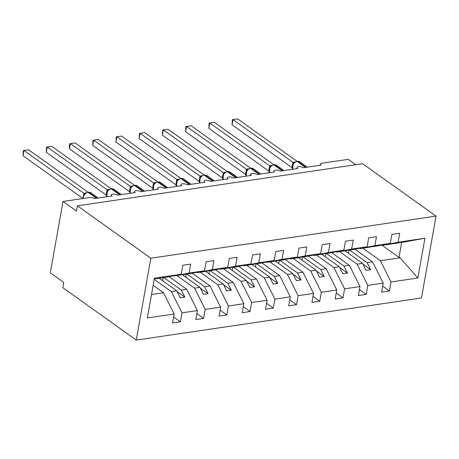 <?xml version="1.0" encoding="UTF-8"?>
<svg xmlns="http://www.w3.org/2000/svg" width="459" height="459" viewBox="0 0 459 459"><rect width="100%" height="100%" fill="white"/><g stroke="black" fill="none" stroke-linecap="round" stroke-linejoin="round"><path stroke-width="0.69" d="M136.243 340.09L62.837 287.695L63.772 282.451L50.301 272.835L63.015 201.461L76.487 211.071L77.422 205.821L150.827 258.216L136.243 340.09L421.465 297.977L436.05 216.103L150.827 258.216M354.859 249.22L372.588 261.871L367.194 262.668L349.638 250.138M382.686 286.141L389.427 290.954L381.624 292.108L383.219 283.128L372.588 261.871M382.708 244.865L383.156 245.186L402.859 242.277L424.942 238.232L417.856 278.016L391.028 281.975L389.427 290.954M391.028 281.975L380.391 260.723L362.828 248.187M63.015 201.461L89.494 197.548A3.488 1.388 10.1 0 1 94.302 198.581L111.956 195.97A3.488 1.388 -169.9 0 1 111.307 194.949A3.488 1.388 -169.9 0 1 113.798 194.065A3.488 1.388 -169.9 0 1 117.527 195.15L135.181 192.545A3.488 1.388 -169.9 0 1 134.533 191.518A3.488 1.388 -169.9 0 1 137.023 190.634A3.488 1.388 -169.9 0 1 140.752 191.719L158.407 189.114A3.488 1.388 -169.9 0 1 157.758 188.092A3.488 1.388 -169.9 0 1 160.248 187.203A3.488 1.388 -169.9 0 1 163.983 188.288L181.632 185.683A3.488 1.388 -169.9 0 1 180.989 184.661A3.488 1.388 -169.9 0 1 183.474 183.778A3.488 1.388 -169.9 0 1 187.209 184.862L204.863 182.252A3.488 1.388 -169.9 0 1 204.215 181.23A3.488 1.388 -169.9 0 1 206.705 180.347A3.488 1.388 -169.9 0 1 210.434 181.431L228.089 178.826A3.488 1.388 -169.9 0 1 227.44 177.799A3.488 1.388 -169.9 0 1 229.93 176.916A3.488 1.388 -169.9 0 1 233.66 178L251.314 175.395A3.488 1.388 -169.9 0 1 250.666 174.374A3.488 1.388 -169.9 0 1 253.156 173.485A3.488 1.388 -169.9 0 1 256.891 174.569L274.539 171.964A3.488 1.388 -169.9 0 1 273.897 170.943A3.488 1.388 -169.9 0 1 276.381 170.059A3.488 1.388 -169.9 0 1 280.116 171.144L297.765 168.533A3.488 1.388 -169.9 0 1 297.122 167.512A3.488 1.388 -169.9 0 1 299.612 166.628A3.488 1.388 -169.9 0 1 303.342 167.713L320.996 165.108A3.488 1.388 -169.9 0 1 320.348 164.081A3.488 1.388 -169.9 0 1 321.759 163.249L348.238 159.342L355.777 164.724M331.633 252.651L349.356 265.302L343.969 266.1L326.412 253.563M359.46 289.572L366.202 294.38L358.393 295.533L359.994 286.559L349.356 265.302M383.219 283.128L367.797 285.406L366.202 294.38M367.797 285.406L357.165 264.149L339.603 251.618M308.408 256.082L326.131 268.733L320.743 269.531L303.181 256.994M336.229 293.003L342.971 297.811L335.168 298.964L336.768 289.99L326.131 268.733M359.994 286.559L344.571 288.837L342.971 297.811M344.571 288.837L333.934 267.58L316.377 255.049M285.177 259.513L302.906 272.164L297.518 272.956L279.956 260.425M313.004 296.428L319.745 301.242L311.942 302.395L313.543 293.421L302.906 272.164M336.768 289.99L321.346 292.268L319.745 301.242M321.346 292.268L310.709 271.011L293.146 258.474M261.951 262.938L279.68 275.595L274.287 276.387L256.73 263.856M289.778 299.859L296.52 304.673L288.717 305.826L290.312 296.847L279.68 275.595M313.543 293.421L298.12 295.699L296.52 304.673M298.12 295.699L287.483 274.442L269.921 261.905M238.726 266.369L256.449 279.02L251.062 279.818L233.505 267.287M266.553 303.29L273.294 308.104L265.491 309.251L267.086 300.278L256.449 279.02M290.312 296.847L274.889 299.125L273.294 308.104M274.889 299.125L264.258 277.873L246.695 265.336M215.501 269.8L233.224 282.451L227.836 283.249L210.274 270.712M243.322 306.721L250.069 311.529L242.26 312.682L243.861 303.709L233.224 282.451M267.086 300.278L251.664 302.556L250.069 311.529M251.664 302.556L241.027 281.298L223.47 268.767M192.269 273.231L209.998 285.882L204.611 286.68L187.048 274.143M220.096 310.146L226.838 314.96L219.035 316.113L220.636 307.14L209.998 285.882M243.861 303.709L228.439 305.987L226.838 314.96M228.439 305.987L217.801 284.729L200.244 272.198M169.044 276.662L186.773 289.313L181.38 290.105L163.823 277.575M196.871 313.577L203.612 318.391L195.809 319.544L197.404 310.571L186.773 289.313M220.636 307.14L205.213 309.418L203.612 318.391M205.213 309.418L194.576 288.16L177.013 275.624M383.156 245.186L398.114 242.197L399.709 233.224L391.906 234.371L390.305 243.35L374.883 245.628L359.931 248.617L359.483 248.296M369.696 246.942L375.353 246.34L390.305 243.35M374.883 245.628L376.483 236.649L368.68 237.802L367.08 246.776L351.657 249.053L336.705 252.048L336.258 251.727M346.47 250.373L352.128 249.771L367.08 246.776M351.657 249.053L353.258 240.08L345.455 241.233L343.854 250.207L328.432 252.484L313.474 255.474L313.027 255.158M323.245 253.804L328.896 253.196L343.854 250.207M328.432 252.484L330.032 243.511L322.224 244.664L320.629 253.638L305.206 255.915L290.249 258.905L289.801 258.589M300.02 257.235L305.671 256.627L320.629 253.638M305.206 255.915L306.801 246.942L298.998 248.089L297.398 257.069L281.975 259.346L267.023 262.336L266.576 262.014M276.788 260.666L282.446 260.058L297.398 257.069M281.975 259.346L283.576 250.367L275.773 251.521L274.172 260.494L258.75 262.772L243.798 265.767L243.35 265.445M253.563 264.091L259.22 263.489L274.172 260.494M258.75 262.772L260.351 253.798L252.548 254.952L250.947 263.925L235.524 266.203L220.567 269.192L220.125 268.876M230.338 267.522L235.989 266.914L250.947 263.925M235.524 266.203L237.125 257.229L229.316 258.383L227.721 267.356L212.299 269.634L197.341 272.623L196.894 272.307M207.112 270.953L212.764 270.345L227.721 267.356M212.299 269.634L213.894 260.66L206.091 261.814L204.496 270.787L189.074 273.065L190.669 264.091L182.866 265.239L181.265 274.218L154.436 278.177L147.35 317.961L174.179 313.996L163.542 292.739L151.522 294.517M183.881 274.384L189.538 273.776L204.496 270.787M153.163 285.332L163.542 292.739M174.179 313.996L172.584 322.97L180.387 321.822L173.645 317.008M197.404 310.571L181.982 312.843L180.387 321.822M181.982 312.843L171.35 291.591L154.224 279.365M154.293 278.98L166.313 277.207L181.265 274.218M424.942 238.232L398.114 242.197M344.824 250.706L362.553 263.357L357.165 264.149M369.965 247.137L359.931 248.617M362.553 263.357L366.053 270.351L370.694 269.662L367.194 262.668M321.598 254.131L339.321 266.788L333.934 267.58M346.734 250.562L336.705 252.048M339.321 266.788L342.821 273.776L347.469 273.094L343.969 266.1M298.373 257.562L316.096 270.213L310.709 271.011M323.509 253.993L313.474 255.474M316.096 270.213L319.596 277.207L324.243 276.525L320.743 269.531M275.148 260.993L292.871 273.644L287.483 274.442M300.284 257.424L290.249 258.905M292.871 273.644L296.371 280.638L301.018 279.95L297.518 272.956M251.916 264.424L269.645 277.075L264.258 277.873M277.058 260.855L267.023 262.336M269.645 277.075L273.145 284.069L277.787 283.381L274.287 276.387M228.691 267.849L246.42 280.506L241.027 281.298M253.827 264.281L243.798 265.767M246.42 280.506L249.914 287.5L254.561 286.812L251.062 279.818M205.466 271.28L223.189 283.932L217.801 284.729M230.602 267.712L220.567 269.192M223.189 283.932L226.689 290.926L231.336 290.243L227.836 283.249M182.24 274.712L199.963 287.363L194.576 288.16M207.376 271.143L197.341 272.623M199.963 287.363L203.463 294.357L208.111 293.668L204.611 286.68M159.175 278.257L176.738 290.794L171.35 291.591M184.151 274.574L189.068 273.587L174.116 276.054L173.668 275.733M174.116 276.054L189.074 273.065M176.738 290.794L180.238 297.788L184.879 297.099L181.38 290.105M417.856 278.016L400.087 257.815L380.391 260.723M400.087 257.815L399.037 257.39L401.7 242.45M381.762 245.054L399.037 257.39M436.05 216.103L362.644 163.708L77.422 205.821M162.566 280.678L163.1 277.678M177.122 291.563L184.879 297.099M185.792 277.247L186.325 274.252M200.348 288.132L208.111 293.668M209.023 273.822L209.556 270.821M223.573 284.7L231.336 290.243M232.248 270.391L232.782 267.39M246.804 281.275L254.561 286.812M255.474 266.96L256.007 263.959M270.03 277.844L277.787 283.381M278.699 263.529L279.233 260.534M293.255 274.413L301.018 279.95M301.924 260.098L302.464 257.103M316.481 270.982L324.243 276.525M325.156 256.673L325.689 253.672M339.712 267.557L347.469 273.094M348.381 253.242L348.915 250.241M362.937 264.126L370.694 269.662M23.025 155.71L23.323 150.581L23.96 150.46L23.025 155.71L82.947 198.477L83.882 193.233L23.96 150.46L28.607 149.777L88.013 192.178M83.882 193.233L86.114 192.786M88.266 192.143L90.721 192.688A4.997 3.511 125.5 0 0 88.621 192.241A1.165 0.683 -98.4 0 0 88.266 192.143L85.363 193.285L83.928 194.926M84.995 193.864L83.94 193.273M46.25 152.279L46.548 147.15L47.185 147.029L46.25 152.279L106.172 195.052L107.108 189.802L47.185 147.029L51.833 146.346L111.239 188.747M107.108 189.802L109.34 189.355M111.491 188.712L113.947 189.257A4.997 3.511 125.5 0 0 111.847 188.81A1.165 0.683 -98.4 0 0 111.491 188.712L108.582 189.86L107.154 191.495M108.221 190.433L107.171 189.842M69.481 148.848L69.401 145.819L69.779 143.724L70.416 143.604L69.481 148.848L129.404 191.621L130.339 186.371L70.416 143.604L75.058 142.915L134.47 185.321M130.339 186.371L132.565 185.924M134.716 185.281L137.172 185.826A4.997 3.511 125.5 0 0 135.072 185.384A1.165 0.683 -98.4 0 0 134.716 185.281L131.813 186.429L130.379 188.07M131.446 187.008L130.396 186.417M92.707 145.423L93.005 140.293L93.642 140.173L92.707 145.423L152.629 188.19L153.564 182.94L93.642 140.173L98.283 139.484L157.695 181.89M153.564 182.94L155.79 182.493M157.942 181.85L160.403 182.395A4.997 3.511 125.5 0 0 158.303 181.953A1.165 0.683 -98.4 0 0 157.942 181.85L155.039 182.998L153.61 184.638M154.672 183.577L153.622 182.986M115.932 141.992L116.23 136.862L116.867 136.742L115.932 141.992L175.854 184.759L176.79 179.515L116.867 136.742L121.515 136.059L180.921 178.459M176.79 179.515L179.021 179.062M181.173 178.425L183.629 178.97A4.997 3.511 125.5 0 0 181.529 178.522A1.165 0.683 -98.4 0 0 181.173 178.425L178.27 179.567L176.835 181.207M177.903 180.146L176.847 179.555M139.157 138.561L139.456 133.431L140.093 133.311L139.157 138.561L199.08 181.334L200.015 176.084L140.093 133.311L144.74 132.628L204.146 175.028M200.015 176.084L202.247 175.636M204.398 174.994L206.854 175.539A4.997 3.511 125.5 0 0 204.754 175.091A1.165 0.683 -98.4 0 0 204.398 174.994L201.49 176.141L200.061 177.776M201.128 176.715L200.078 176.124M162.388 135.13L162.681 130L163.324 129.886L162.388 135.13L222.311 177.903L223.246 172.653L163.324 129.886L167.965 129.197L227.377 171.603M223.246 172.653L225.472 172.205M227.624 171.563L230.079 172.108A4.997 3.511 125.5 0 0 227.98 171.666A1.165 0.683 -98.4 0 0 227.624 171.563L224.721 172.71L223.286 174.345M224.353 173.29L223.303 172.699M185.614 131.704L185.912 126.575L186.549 126.454L185.614 131.704L245.536 174.472L246.472 169.222L186.549 126.454L191.191 125.766L250.603 168.172M246.472 169.222L248.698 168.774M250.849 168.132L253.311 168.677A4.997 3.511 125.5 0 0 251.205 168.235A1.165 0.683 -98.4 0 0 250.849 168.132L247.946 169.279L246.517 170.92M247.579 169.859L246.529 169.268M208.839 128.273L209.138 123.144L209.774 123.023L208.839 128.273L268.762 171.041L269.697 165.791L209.774 123.023L214.422 122.335L273.828 164.741M269.697 165.791L271.929 165.343M274.08 164.706L276.536 165.251A4.997 3.511 125.5 0 0 274.436 164.804A1.165 0.683 -98.4 0 0 274.08 164.706L271.177 165.848L269.743 167.489M270.81 166.428L269.754 165.837M232.065 124.842L232.363 119.713L233 119.592L232.065 124.842L291.987 167.61L292.922 162.366L233 119.592L237.647 118.91L297.053 161.31M292.922 162.366L295.154 161.918M297.306 161.275L299.761 161.82A4.997 3.511 125.5 0 0 297.661 161.373A1.165 0.683 -98.4 0 0 297.306 161.275L294.403 162.417L292.968 164.058M294.035 162.997L292.985 162.406M96.952 198.19L88.621 192.241L88.065 192.327A4.997 3.511 125.5 0 0 83.263 197.427A4.997 3.511 125.5 0 0 83.188 198.477M87.709 192.223A1.165 0.683 81.6 0 1 88.065 192.327L96.396 198.271M84.204 194.478A2.559 1.515 24 0 0 83.865 193.268M120.178 194.759L111.847 188.81L111.29 188.896A4.997 3.511 125.5 0 0 106.494 193.996A4.997 3.511 125.5 0 0 106.884 196.722M110.935 188.792A1.165 0.683 81.6 0 1 111.29 188.896L119.621 194.84M107.435 191.047A2.559 1.515 24 0 0 107.096 189.837M143.403 191.328L135.072 185.384L134.516 185.465A4.997 3.511 125.5 0 0 129.719 190.571A4.997 3.511 125.5 0 0 130.109 193.291M134.16 185.367A1.165 0.683 81.6 0 1 134.516 185.465L142.847 191.409M130.66 187.616A2.559 1.515 24 0 0 130.322 186.406M166.628 187.897L158.303 181.953L157.741 182.034A4.997 3.511 125.5 0 0 152.945 187.14A4.997 3.511 125.5 0 0 153.335 189.86M157.385 181.936A1.165 0.683 81.6 0 1 157.741 182.034L166.072 187.983M153.885 184.191A2.559 1.515 24 0 0 153.547 182.98M189.86 184.466L181.529 178.522L180.972 178.608A4.997 3.511 125.5 0 0 176.17 183.709A4.997 3.511 125.5 0 0 176.566 186.434M180.611 178.505A1.165 0.683 81.6 0 1 180.972 178.608L189.303 184.552M177.111 180.76A2.559 1.515 24 0 0 176.772 179.549M213.085 181.041L204.754 175.091L204.198 175.177A4.997 3.511 125.5 0 0 199.395 180.278A4.997 3.511 125.5 0 0 199.791 183.003M203.842 175.074A1.165 0.683 81.6 0 1 204.198 175.177L212.528 181.121M200.342 177.329A2.559 1.515 24 0 0 199.998 176.118M236.31 177.61L227.98 171.666L227.423 171.746A4.997 3.511 125.5 0 0 222.626 176.847A4.997 3.511 125.5 0 0 223.017 179.572M227.067 171.643A1.165 0.683 81.6 0 1 227.423 171.746L235.754 177.69M223.567 173.898A2.559 1.515 24 0 0 223.229 172.687M259.536 174.179L251.205 168.235L250.648 168.315A4.997 3.511 125.5 0 0 245.852 173.422A4.997 3.511 125.5 0 0 246.242 176.141M250.293 168.218A1.165 0.683 81.6 0 1 250.648 168.315L258.979 174.265M246.793 170.467A2.559 1.515 24 0 0 246.454 169.262M282.767 170.748L274.436 164.804L273.88 164.884A4.997 3.511 125.5 0 0 269.077 169.991A4.997 3.511 125.5 0 0 269.473 172.716M273.518 164.787A1.165 0.683 81.6 0 1 273.88 164.884L282.205 170.834M270.018 167.042A2.559 1.515 24 0 0 269.68 165.831M305.992 167.323L297.661 161.373L297.105 161.459A4.997 3.511 125.5 0 0 292.303 166.56A4.997 3.511 125.5 0 0 292.699 169.285M296.749 161.356A1.165 0.683 81.6 0 1 297.105 161.459L305.436 167.403M293.249 163.611A2.559 1.515 24 0 0 292.905 162.4M297.122 167.512L296.916 168.66M320.348 164.081L320.141 165.229M273.897 170.943L273.69 172.091M250.666 174.374L250.465 175.522M227.44 177.799L227.234 178.953M204.215 181.23L204.008 182.378M180.989 184.661L180.783 185.809M157.758 188.092L157.557 189.24M134.533 191.518L134.326 192.671M111.307 194.949L111.101 196.096M90.721 192.688L98.174 198.007M84.158 194.61L83.004 198.506M113.947 189.257L121.4 194.576M107.383 191.179L106.844 196.727M137.172 185.826L144.631 191.151M130.614 187.754L130.069 193.296M160.403 182.395L167.856 187.72M153.84 184.323L153.295 189.871M183.629 178.97L191.082 184.288M177.065 180.892L176.52 186.44M206.854 175.539L214.307 180.857M200.29 177.461L199.745 183.009M230.079 172.108L237.538 177.426M223.522 174.03L222.976 179.578M253.311 168.677L260.764 174.001M246.747 170.605L246.202 176.147M276.536 165.251L283.989 170.57M269.972 167.174L269.427 172.722M299.761 161.82L307.214 167.139M293.198 163.743L292.653 169.291"/></g></svg>
